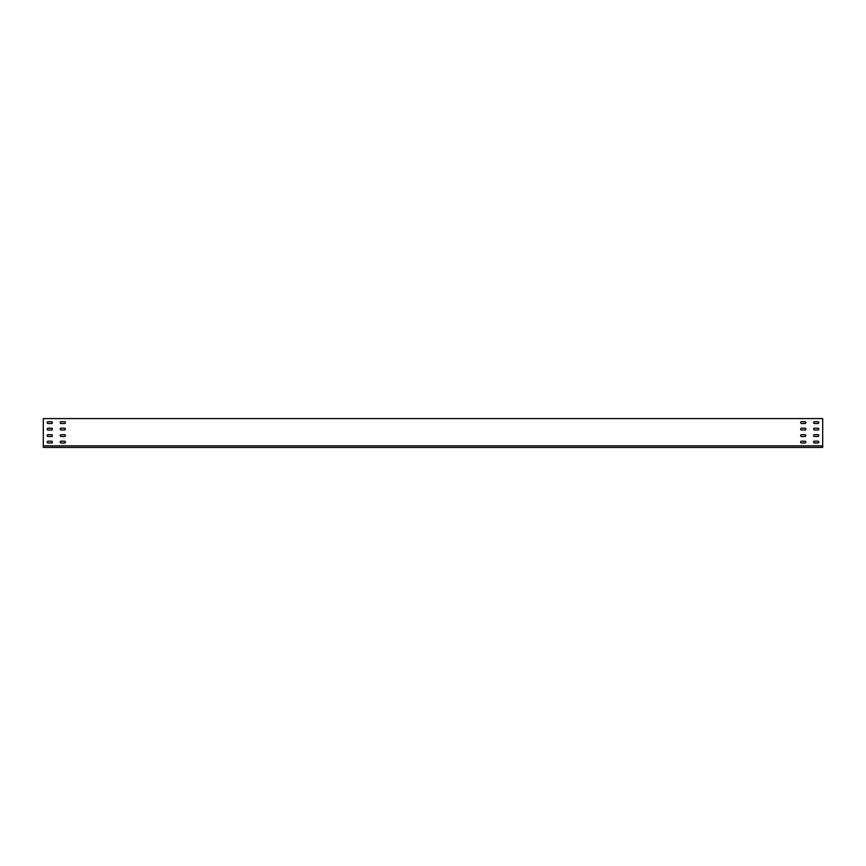 <?xml version="1.0" encoding="UTF-8"?>
<svg xmlns="http://www.w3.org/2000/svg" width="866" height="866" viewBox="0 0 866 866"><rect width="100%" height="100%" fill="white"/><g stroke="black" fill="none" stroke-linecap="round" stroke-linejoin="round"><path stroke-width="1.3" d="M817.894 423.517A0.909 0.909 0 0 0 818.803 422.608A0.909 0.909 0 0 0 817.894 421.699A0.909 0.909 0 0 1 818.803 422.608A0.909 0.909 0 0 1 817.894 423.517L814.516 423.517A0.909 0.909 0 0 1 813.607 422.608A0.909 0.909 0 0 1 814.516 421.699L817.894 421.699M817.894 430.012A0.909 0.909 0 0 0 818.803 429.103A0.909 0.909 0 0 0 817.894 428.194A0.909 0.909 0 0 1 818.803 429.103A0.909 0.909 0 0 1 817.894 430.012L814.516 430.012A0.909 0.909 0 0 1 813.607 429.103A0.909 0.909 0 0 1 814.516 428.194L817.894 428.194M817.894 436.507A0.909 0.909 0 0 0 818.803 435.598A0.909 0.909 0 0 0 817.894 434.689A0.909 0.909 0 0 1 818.803 435.598A0.909 0.909 0 0 1 817.894 436.507L814.516 436.507A0.909 0.909 0 0 1 813.607 435.598A0.909 0.909 0 0 1 814.516 434.689L817.894 434.689M817.894 443.002A0.909 0.909 0 0 0 818.803 442.093A0.909 0.909 0 0 0 817.894 441.184A0.909 0.909 0 0 1 818.803 442.093A0.909 0.909 0 0 1 817.894 443.002L814.516 443.002A0.909 0.909 0 0 1 813.607 442.093A0.909 0.909 0 0 1 814.516 441.184L817.894 441.184M804.904 423.517A0.909 0.909 0 0 0 805.813 422.608A0.909 0.909 0 0 0 804.904 421.699A0.909 0.909 0 0 1 805.813 422.608A0.909 0.909 0 0 1 804.904 423.517L801.526 423.517A0.909 0.909 0 0 1 800.617 422.608A0.909 0.909 0 0 1 801.526 421.699L804.904 421.699M804.904 430.012A0.909 0.909 0 0 0 805.813 429.103A0.909 0.909 0 0 0 804.904 428.194A0.909 0.909 0 0 1 805.813 429.103A0.909 0.909 0 0 1 804.904 430.012L801.526 430.012A0.909 0.909 0 0 1 800.617 429.103A0.909 0.909 0 0 1 801.526 428.194L804.904 428.194M804.904 436.507A0.909 0.909 0 0 0 805.813 435.598A0.909 0.909 0 0 0 804.904 434.689A0.909 0.909 0 0 1 805.813 435.598A0.909 0.909 0 0 1 804.904 436.507L801.526 436.507A0.909 0.909 0 0 1 800.617 435.598A0.909 0.909 0 0 1 801.526 434.689L804.904 434.689M804.904 443.002A0.909 0.909 0 0 0 805.813 442.093A0.909 0.909 0 0 0 804.904 441.184A0.909 0.909 0 0 1 805.813 442.093A0.909 0.909 0 0 1 804.904 443.002L801.526 443.002A0.909 0.909 0 0 1 800.617 442.093A0.909 0.909 0 0 1 801.526 441.184L804.904 441.184M64.474 441.184A0.909 0.909 0 0 1 65.383 442.093A0.909 0.909 0 0 0 64.474 441.184L61.096 441.184A0.909 0.909 0 0 0 60.187 442.093A0.909 0.909 0 0 0 61.096 443.002L64.474 443.002A0.909 0.909 0 0 0 65.383 442.093A0.909 0.909 0 0 1 64.474 443.002M64.474 434.689A0.909 0.909 0 0 1 65.383 435.598A0.909 0.909 0 0 0 64.474 434.689L61.096 434.689A0.909 0.909 0 0 0 60.187 435.598A0.909 0.909 0 0 0 61.096 436.507L64.474 436.507A0.909 0.909 0 0 0 65.383 435.598A0.909 0.909 0 0 1 64.474 436.507M64.474 428.194A0.909 0.909 0 0 1 65.383 429.103A0.909 0.909 0 0 0 64.474 428.194L61.096 428.194A0.909 0.909 0 0 0 60.187 429.103A0.909 0.909 0 0 0 61.096 430.012L64.474 430.012A0.909 0.909 0 0 0 65.383 429.103A0.909 0.909 0 0 1 64.474 430.012M64.474 421.699A0.909 0.909 0 0 1 65.383 422.608A0.909 0.909 0 0 0 64.474 421.699L61.096 421.699A0.909 0.909 0 0 0 60.187 422.608A0.909 0.909 0 0 0 61.096 423.517L64.474 423.517A0.909 0.909 0 0 0 65.383 422.608A0.909 0.909 0 0 1 64.474 423.517M51.484 441.184A0.909 0.909 0 0 1 52.393 442.093A0.909 0.909 0 0 0 51.484 441.184L48.106 441.184A0.909 0.909 0 0 0 47.197 442.093A0.909 0.909 0 0 0 48.106 443.002L51.484 443.002A0.909 0.909 0 0 0 52.393 442.093A0.909 0.909 0 0 1 51.484 443.002M51.484 434.689A0.909 0.909 0 0 1 52.393 435.598A0.909 0.909 0 0 0 51.484 434.689L48.106 434.689A0.909 0.909 0 0 0 47.197 435.598A0.909 0.909 0 0 0 48.106 436.507L51.484 436.507A0.909 0.909 0 0 0 52.393 435.598A0.909 0.909 0 0 1 51.484 436.507M51.484 428.194A0.909 0.909 0 0 1 52.393 429.103A0.909 0.909 0 0 0 51.484 428.194L48.106 428.194A0.909 0.909 0 0 0 47.197 429.103A0.909 0.909 0 0 0 48.106 430.012L51.484 430.012A0.909 0.909 0 0 0 52.393 429.103A0.909 0.909 0 0 1 51.484 430.012M51.484 421.699A0.909 0.909 0 0 1 52.393 422.608A0.909 0.909 0 0 0 51.484 421.699L48.106 421.699A0.909 0.909 0 0 0 47.197 422.608A0.909 0.909 0 0 0 48.106 423.517L51.484 423.517A0.909 0.909 0 0 0 52.393 422.608A0.909 0.909 0 0 1 51.484 423.517M822.7 445.86L822.7 418.581L43.3 418.581L43.3 447.419L822.7 447.419L822.7 445.86L43.3 445.86M48.106 423.517A0.909 0.909 0 0 1 47.197 422.608A0.909 0.909 0 0 1 48.106 421.699M48.106 430.012A0.909 0.909 0 0 1 47.197 429.103A0.909 0.909 0 0 1 48.106 428.194M48.106 436.507A0.909 0.909 0 0 1 47.197 435.598A0.909 0.909 0 0 1 48.106 434.689M48.106 443.002A0.909 0.909 0 0 1 47.197 442.093A0.909 0.909 0 0 1 48.106 441.184M61.096 423.517A0.909 0.909 0 0 1 60.187 422.608A0.909 0.909 0 0 1 61.096 421.699M61.096 430.012A0.909 0.909 0 0 1 60.187 429.103A0.909 0.909 0 0 1 61.096 428.194M61.096 436.507A0.909 0.909 0 0 1 60.187 435.598A0.909 0.909 0 0 1 61.096 434.689M61.096 443.002A0.909 0.909 0 0 1 60.187 442.093A0.909 0.909 0 0 1 61.096 441.184M801.526 441.184A0.909 0.909 0 0 0 800.617 442.093A0.909 0.909 0 0 0 801.526 443.002M801.526 434.689A0.909 0.909 0 0 0 800.617 435.598A0.909 0.909 0 0 0 801.526 436.507M801.526 428.194A0.909 0.909 0 0 0 800.617 429.103A0.909 0.909 0 0 0 801.526 430.012M801.526 421.699A0.909 0.909 0 0 0 800.617 422.608A0.909 0.909 0 0 0 801.526 423.517M814.516 441.184A0.909 0.909 0 0 0 813.607 442.093A0.909 0.909 0 0 0 814.516 443.002M814.516 434.689A0.909 0.909 0 0 0 813.607 435.598A0.909 0.909 0 0 0 814.516 436.507M814.516 428.194A0.909 0.909 0 0 0 813.607 429.103A0.909 0.909 0 0 0 814.516 430.012M814.516 421.699A0.909 0.909 0 0 0 813.607 422.608A0.909 0.909 0 0 0 814.516 423.517"/></g></svg>
